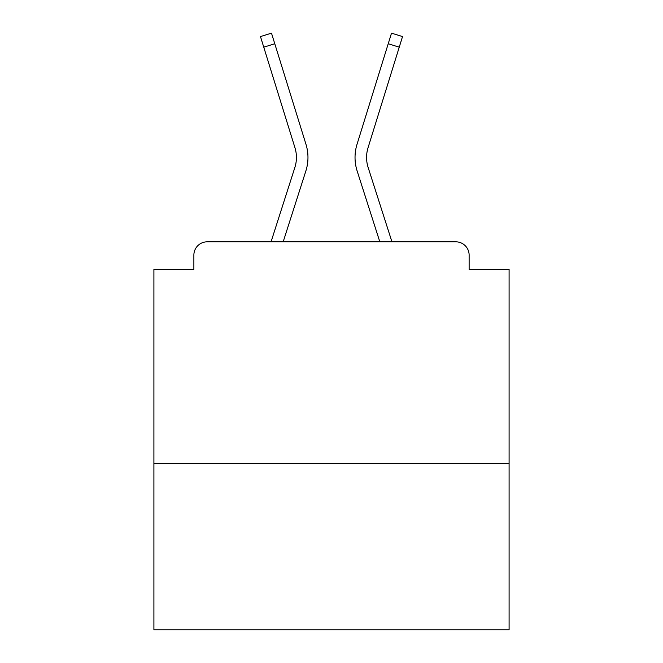 <?xml version="1.0" encoding="UTF-8"?>
<svg xmlns="http://www.w3.org/2000/svg" width="663" height="663" viewBox="0 0 663 663"><rect width="100%" height="100%" fill="white"/><g stroke="black" fill="none" stroke-linecap="round" stroke-linejoin="round"><path stroke-width="0.99" d="M509.093 463.802L509.093 269.344L469.131 269.344L469.131 255.139A13.318 13.318 0 0 0 455.812 241.821L207.188 241.821A13.318 13.318 0 0 0 193.869 255.139L193.869 269.344L153.907 269.344L153.907 629.85L509.093 629.85L509.093 463.802L153.907 463.802M509.093 269.344L469.131 269.344M193.869 269.344L153.907 269.344M271.051 241.821L294.861 167.482A32.852 32.852 0 0 0 294.952 147.725L260.468 36.573L271.49 33.15L305.974 144.31A44.396 44.396 0 0 1 305.85 171.004L283.176 241.821M391.949 241.821L368.139 167.482A32.852 32.852 0 0 1 368.048 147.725L399.25 47.172L388.22 43.75L357.026 144.31A44.396 44.396 0 0 0 357.15 171.004L379.824 241.821M294.861 167.482A32.852 32.852 0 0 0 294.952 147.725A32.852 32.852 0 0 1 294.861 167.482A32.852 32.852 0 0 0 294.952 147.725A32.852 32.852 0 0 1 294.861 167.482A32.852 32.852 0 0 0 294.952 147.725A32.852 32.852 0 0 1 294.861 167.482A32.852 32.852 0 0 0 294.952 147.725A32.852 32.852 0 0 1 294.861 167.482A32.852 32.852 0 0 0 294.952 147.725A32.852 32.852 0 0 1 294.861 167.482A32.852 32.852 0 0 0 294.952 147.725A32.852 32.852 0 0 1 294.861 167.482A32.852 32.852 0 0 0 294.952 147.725A32.852 32.852 0 0 1 294.861 167.482A32.852 32.852 0 0 0 294.952 147.725A32.852 32.852 0 0 1 294.861 167.482A32.852 32.852 0 0 0 294.952 147.725A32.852 32.852 0 0 1 294.861 167.482A32.852 32.852 0 0 0 294.952 147.725A32.852 32.852 0 0 1 294.861 167.482A32.852 32.852 0 0 0 294.952 147.725A32.852 32.852 0 0 1 294.861 167.482A32.852 32.852 0 0 0 294.952 147.725A32.852 32.852 0 0 1 294.861 167.482A32.852 32.852 0 0 0 294.952 147.725A32.852 32.852 0 0 1 294.861 167.482A32.852 32.852 0 0 0 294.952 147.725A32.852 32.852 0 0 1 294.861 167.482A32.852 32.852 0 0 0 294.952 147.725A32.852 32.852 0 0 1 294.861 167.482A32.852 32.852 0 0 0 294.952 147.725A32.852 32.852 0 0 1 294.861 167.482A32.852 32.852 0 0 0 294.952 147.725A32.852 32.852 0 0 1 294.861 167.482A32.852 32.852 0 0 0 294.952 147.725A32.852 32.852 0 0 1 294.861 167.482A32.852 32.852 0 0 0 294.952 147.725A32.852 32.852 0 0 1 294.861 167.482A32.852 32.852 0 0 0 294.952 147.725A32.852 32.852 0 0 1 294.861 167.482A32.852 32.852 0 0 0 294.952 147.725A32.852 32.852 0 0 1 294.861 167.482A32.852 32.852 0 0 0 294.952 147.725A32.852 32.852 0 0 1 294.861 167.482A32.852 32.852 0 0 0 294.952 147.725A32.852 32.852 0 0 1 294.861 167.482A32.852 32.852 0 0 0 294.952 147.725A32.852 32.852 0 0 1 294.861 167.482A32.852 32.852 0 0 0 294.952 147.725M263.75 47.172L274.78 43.75L305.974 144.31M357.026 144.31L391.51 33.15L402.532 36.573L399.25 47.172M368.139 167.482A32.852 32.852 0 0 1 368.048 147.725A32.852 32.852 0 0 0 368.139 167.482A32.852 32.852 0 0 1 368.048 147.725A32.852 32.852 0 0 0 368.139 167.482A32.852 32.852 0 0 1 368.048 147.725A32.852 32.852 0 0 0 368.139 167.482A32.852 32.852 0 0 1 368.048 147.725A32.852 32.852 0 0 0 368.139 167.482"/></g></svg>
